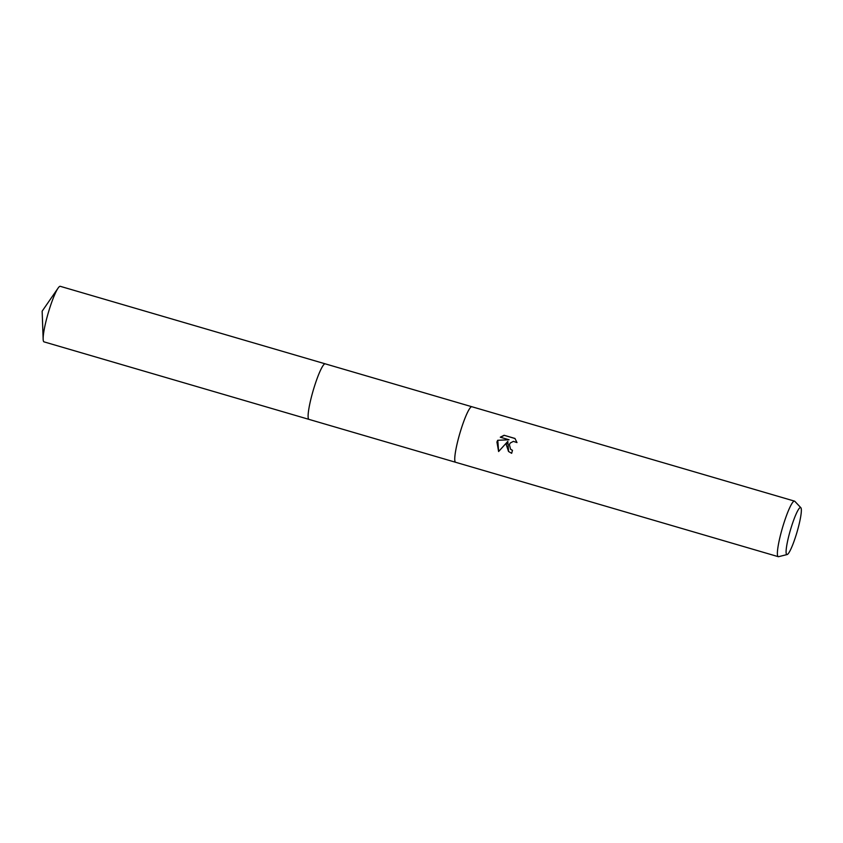 <?xml version="1.0" encoding="UTF-8"?>
<svg xmlns="http://www.w3.org/2000/svg" width="843" height="843" viewBox="0 0 843 843"><rect width="100%" height="100%" fill="white"/><g stroke="black" fill="none" stroke-linecap="round" stroke-linejoin="round"><path stroke-width="1.26" d="M787.151 554.546L778.616 556.675A28.936 4.078 -73.7 0 1 778.268 556.675L455.641 462.291A28.936 4.078 -73.7 0 1 455.378 462.133A28.936 4.078 -73.7 0 1 460.457 431.342A28.936 4.078 -73.7 0 1 471.585 406.737L471.585 406.737A28.936 4.078 -73.7 0 1 471.89 406.737L794.517 501.132A28.936 4.078 -73.7 0 1 794.812 501.322L800.85 507.707A24.479 3.446 -73.7 0 1 796.53 533.735A24.479 3.446 -73.7 0 1 787.151 554.546A24.479 3.446 -73.7 0 1 790.924 528.361A24.479 3.446 -73.7 0 1 800.85 507.707M309.065 419.403A28.936 4.078 -73.7 0 1 308.991 419.382A28.936 4.078 -73.7 0 1 313.807 388.433A28.936 4.078 -73.7 0 1 325.24 363.839A28.936 4.078 -73.7 0 1 325.314 363.86M455.378 462.133L455.378 462.133A28.936 4.078 -73.7 0 1 460.447 431.342A28.936 4.078 -73.7 0 1 471.595 406.726L471.595 406.726M506.285 444.746L507.813 441.384L498.613 451.532L496.927 442.006L497.676 440.299L509.077 439.772L500.289 437.201L504.103 435.273L514.947 438.444L516.991 442.575L513.387 441.374L510.247 443.028L509.383 444.609L510.595 449.245L512.491 450.341A28.936 4.078 106.3 0 0 511.669 453.302L508.529 451.49L506.285 444.746M778.268 556.675A28.936 4.078 -73.7 0 1 783.084 525.726A28.936 4.078 -73.7 0 1 794.517 501.132M512.47 450.404L510.742 449.393M508.603 451.553L507.813 441.384M509.077 439.772L497.676 440.299M497.781 440.404L498.634 451.511M515.031 438.55L504.103 435.273M504.219 435.388L500.468 437.254M325.24 363.839A28.936 4.078 -73.7 0 0 313.501 389.455A28.936 4.078 -73.7 0 0 308.728 419.224A28.936 4.078 -73.7 0 0 308.991 419.382L44.036 341.868A28.936 4.078 -73.7 0 1 43.773 341.71A28.936 4.078 -73.7 0 1 43.151 339.213A28.936 4.078 -73.7 0 1 48.241 312.953A28.936 4.078 -73.7 0 1 58.104 288.085A28.936 4.078 -73.7 0 1 60.285 286.325L471.817 406.726M308.991 419.382L455.568 462.259M58.104 288.085L42.15 311.172L43.151 339.213"/></g></svg>
